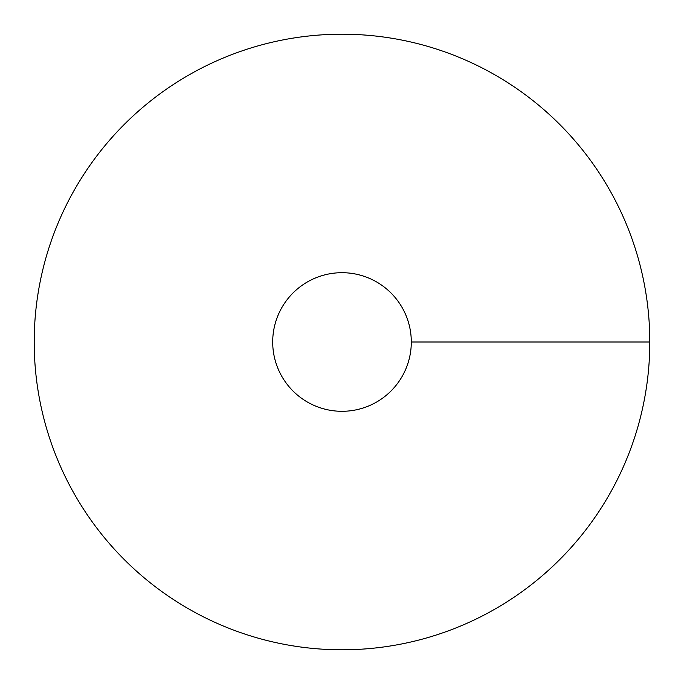 <?xml version="1.0" encoding="UTF-8"?>
<svg xmlns="http://www.w3.org/2000/svg" width="684" height="684" viewBox="0 0 684 684"><rect width="100%" height="100%" fill="white"/><g stroke="black" fill="none" stroke-linecap="round" stroke-linejoin="round"><path stroke-width="0.51" stroke-dasharray="3.42 2.56" d="M342 649.8A307.8 307.8 0 0 0 608.563 188.1A307.8 307.8 0 0 0 75.437 188.1A307.8 307.8 0 0 0 342 649.8M272.702 342A69.298 69.298 0 0 0 342 411.298A69.298 69.298 0 0 0 411.298 342A69.298 69.298 0 0 0 342 272.702A69.298 69.298 0 0 0 272.702 342M649.8 342L342 342L649.8 342"/><path stroke-width="1.03" d="M342 649.8A307.8 307.8 0 0 0 608.563 188.1A307.8 307.8 0 0 0 75.437 188.1A307.8 307.8 0 0 0 342 649.8M342 411.298A69.298 69.298 0 0 0 402.012 307.347A69.298 69.298 0 0 0 281.988 307.347A69.298 69.298 0 0 0 342 411.298M649.8 342L411.298 342"/></g></svg>
